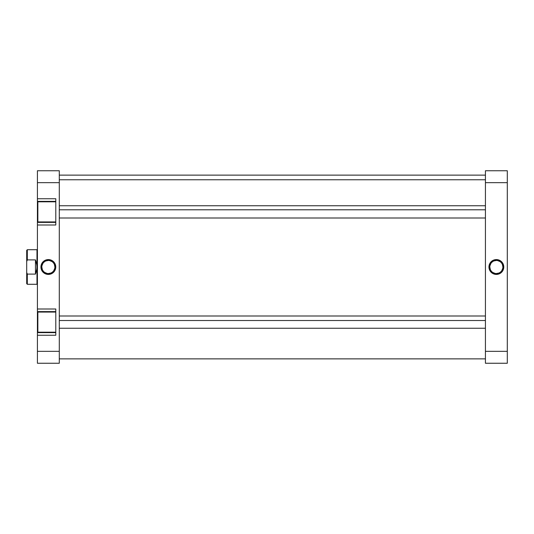 <?xml version="1.0" encoding="UTF-8"?>
<svg xmlns="http://www.w3.org/2000/svg" width="534" height="534" viewBox="0 0 534 534"><rect width="100%" height="100%" fill="white"/><g stroke="black" fill="none" stroke-linecap="round" stroke-linejoin="round"><path stroke-width="0.8" d="M496.36 260.458L496.36 259.584A7.416 7.416 0 0 1 503.776 267A7.416 7.416 0 0 1 496.36 274.416L499.203 273.849L501.606 272.247L503.215 269.837L503.776 267L502.527 262.882L499.203 260.151L494.918 259.724L491.12 261.753L489.091 265.552L489.511 269.837L492.241 273.168L496.36 274.416L496.36 273.541A6.542 6.542 0 0 0 502.901 267A6.542 6.542 0 0 0 496.36 260.458A6.542 6.542 0 0 0 489.825 267A6.542 6.542 0 0 0 496.36 273.541L496.36 274.416A7.416 7.416 0 0 1 488.944 267A7.416 7.416 0 0 1 496.36 259.584L496.36 260.458A6.542 6.542 0 0 1 502.901 267A6.542 6.542 0 0 1 496.36 273.541A6.542 6.542 0 0 1 489.825 267A6.542 6.542 0 0 1 496.36 260.458L493.857 260.959M507.3 351.332L507.3 170.746L485.426 170.746L485.426 363.254L507.3 363.254L507.3 351.332L485.426 351.332L485.426 182.668L507.3 182.668L507.3 351.332L485.426 351.332L485.426 363.254L507.3 363.254L507.3 351.332M485.426 170.746L485.426 182.668L507.3 182.668L507.3 170.746L485.426 170.746M496.36 273.541L498.863 273.041M499.998 272.44L500.985 271.626M501.8 270.631L502.774 268.275M502.901 267L502.407 264.497M501.8 263.369L500.985 262.374M499.998 261.56L497.641 260.585M492.728 261.56L491.741 262.374M490.926 263.369L489.945 265.725M489.825 267L490.319 269.503M490.926 270.631L491.741 271.626M492.728 272.44L495.085 273.415M485.426 179.764L59.294 179.764L485.426 179.764M55.796 312.063L37.854 312.063L37.854 332.188L55.796 332.188L37.854 332.188L37.854 312.063L55.796 312.063M55.796 201.812L37.854 201.812L37.854 221.937L55.796 221.937L37.854 221.937L37.854 201.812L55.796 201.812M48.354 273.541L48.354 274.416A7.416 7.416 0 0 1 40.938 267A7.416 7.416 0 0 1 48.354 259.584L45.517 260.151L43.114 261.753L41.505 264.163L40.938 267L42.193 271.118L45.517 273.849L49.802 274.276L53.6 272.247L55.629 268.448L55.209 264.163L52.479 260.832L48.354 259.584L48.354 260.458A6.542 6.542 0 0 0 41.819 267A6.542 6.542 0 0 0 48.354 273.541A6.542 6.542 0 0 0 54.895 267A6.542 6.542 0 0 0 48.354 260.458L48.354 259.584A7.416 7.416 0 0 1 55.77 267A7.416 7.416 0 0 1 48.354 274.416L48.354 273.541A6.542 6.542 0 0 1 41.819 267A6.542 6.542 0 0 1 48.354 260.458A6.542 6.542 0 0 1 54.895 267A6.542 6.542 0 0 1 48.354 273.541L50.857 273.041M55.796 335.252L55.796 308.999L37.42 308.999L37.42 311.622L55.796 311.622L37.42 311.622L37.42 225.001L37.42 308.999L55.796 308.999L55.796 335.252L37.42 335.252L37.42 363.254L59.294 363.254L59.294 170.746L37.42 170.746L37.42 201.371L55.796 201.371L37.42 201.371L37.42 182.668L59.294 182.668L59.294 351.332L37.42 351.332L37.42 335.252L55.796 335.252M55.796 225.001L55.796 198.748L37.42 198.748L55.796 198.748L55.796 225.001L37.42 225.001L55.796 225.001M37.42 201.578L37.42 222.171M37.42 222.378L55.796 222.378L37.42 222.378L37.42 225.001L37.42 201.371M37.42 311.829L37.42 332.422M37.42 332.629L55.796 332.629L37.42 332.629L37.42 335.252L37.42 311.622M37.42 170.746L59.294 170.746L59.294 182.668L37.42 182.668L37.42 170.746M59.294 363.254L59.294 351.332L37.42 351.332L37.42 363.254L59.294 363.254M48.354 260.458L45.851 260.959M44.722 261.56L43.735 262.374M42.92 263.369L41.939 265.725M41.819 267L42.313 269.503M42.92 270.631L43.735 271.626M44.722 272.44L47.079 273.415M51.992 272.44L52.979 271.626M53.794 270.631L54.768 268.275M54.895 267L54.401 264.497M53.794 263.369L52.979 262.374M51.992 261.56L49.635 260.585M27.314 274.109L26.7 272.46L26.7 283.667L27.314 284.282L27.314 274.109L26.7 272.46L26.7 283.667L27.314 284.282L27.314 274.109L35.451 274.109L35.451 259.891L36.592 263.362L36.98 267L36.98 249.718L27.314 249.718L27.314 259.891L35.451 259.891L35.451 274.109L27.314 274.109M37.2 249.498L37.2 284.502L37.2 249.498M26.7 250.333L26.7 272.46L26.7 261.54L27.314 259.891L35.451 259.891L36.886 265.171L36.886 268.829L35.451 274.109L36.592 270.638L36.98 267L36.98 284.282L36.98 249.718L27.314 249.718L27.314 259.891L26.7 261.54L26.7 250.333L27.314 249.718M485.426 320.513L59.294 320.513L485.426 320.513M59.294 209.802L485.426 209.802L59.294 209.802M485.426 358.875L59.294 358.875M485.426 175.125L59.294 175.125M36.98 284.282L27.314 284.282M59.294 328.25L485.426 328.25M59.294 316.001L485.426 316.001M59.294 205.75L485.426 205.75M59.294 217.999L485.426 217.999"/></g></svg>
